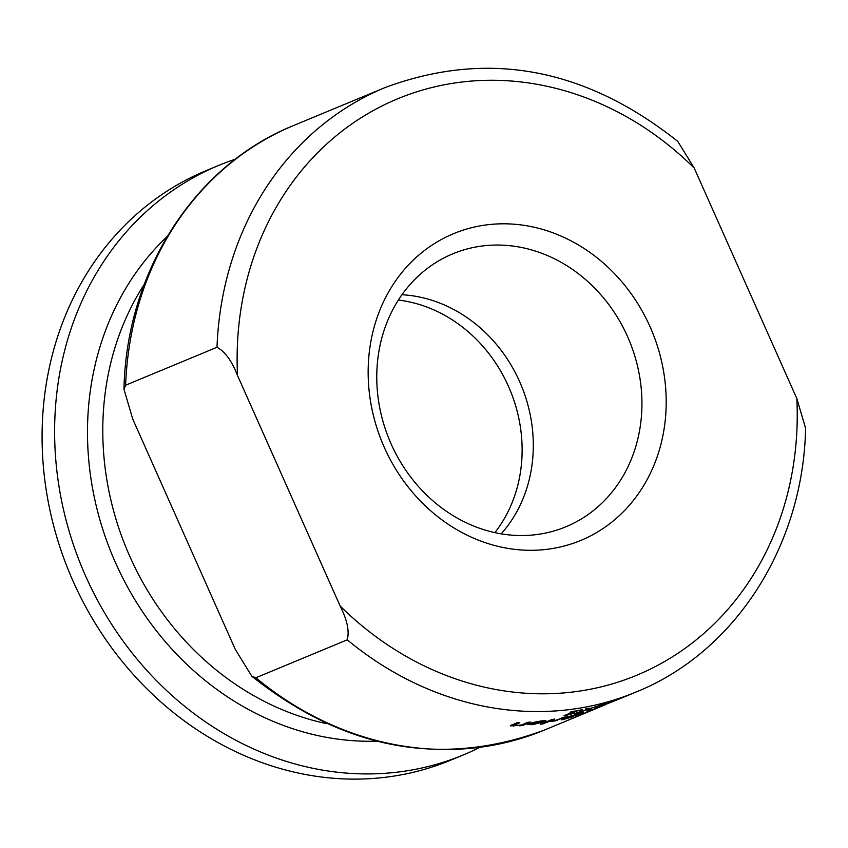<?xml version="1.0" encoding="UTF-8"?>
<svg xmlns="http://www.w3.org/2000/svg" width="848" height="848" viewBox="0 0 848 848"><rect width="100%" height="100%" fill="white"/><g stroke="black" fill="none" stroke-linecap="round" stroke-linejoin="round"><path stroke-width="1.27" d="M572.548 713.687L566.358 715.267A327.243 287.557 -112.5 0 1 564.026 715.712L574.107 711.525A327.243 287.557 -112.5 0 1 570.079 712.225L571.223 711.758A327.243 287.557 67.5 0 0 582.205 709.681L581.06 710.158A327.243 287.557 -112.5 0 1 577 710.974L569.506 714.09A327.243 287.557 67.5 0 0 573.566 713.263L572.464 713.497M569.506 714.09L569.262 713.539M572.252 716.984A327.243 287.557 -112.5 0 1 566.506 718.616L561.217 719.91L566.528 717.843L565.192 717.673L577.223 714.101A327.243 287.557 67.5 0 0 583.435 712.341L572.114 716.687M579.29 713.698A327.243 287.557 -112.5 0 1 576.958 714.355L568.308 716.92L571.891 716.327A327.243 287.557 67.5 0 0 575.167 715.415L579.226 713.55M573.916 715.935A327.243 287.557 -112.5 0 1 570.64 716.836L564.259 718.775L567.884 718.055A327.243 287.557 67.5 0 0 570.651 717.291L573.852 715.786M566.528 717.843L566.273 717.26M564.397 718.129L565.192 717.673M568.181 716.634L568.351 717.207M602.748 705.843L590.091 710.688L604.507 705.07M587.823 710.327L588.438 711.483M605.716 704.593L604.518 705.091M599.918 707.02L544.554 730.001A327.243 287.557 -112.5 0 1 255.873 677.764L251.814 676.227L235.341 649.504L132.733 419.039L123.978 389.285L125.621 385.204L216.993 347.277C225.07 351.602 231.917 361.015 237.525 375.537L340.133 606.002C347.182 619.92 349.556 631.198 347.245 639.827L255.873 677.764M598.815 707.476L585.343 712.511M585.152 712.649L621.383 698.116A327.243 287.557 -112.5 0 1 614.609 700.808L615.966 700.247A327.243 287.557 67.5 0 0 622.739 697.544L635.936 692.074A327.243 287.557 67.5 0 1 347.245 639.827M546.335 722.56A327.243 287.557 -112.5 0 1 543.473 723.037L551.857 719.549A327.243 287.557 67.5 0 0 554.73 719.072L546.335 722.56L546.07 721.955M578.633 715.044A327.243 287.557 -112.5 0 1 575.442 716.072L580.424 714.069A327.243 287.557 67.5 0 0 582.353 713.444L578.527 714.822M527.753 724.68L529.767 723.524A327.243 287.557 67.5 0 0 541.819 722.136L542.784 721.521L541.66 721.394L532.247 722.644A327.243 287.557 -112.5 0 1 532.078 722.666L540.303 721.107C545.815 720.44 547.267 720.652 544.66 721.754L532.194 724.69L527.88 724.415M546.006 720.906L544.66 721.754L544.204 720.736M543.568 720.779L542.614 721.129M530.519 723.609L529.343 723.694M540.748 722.581A327.243 287.557 -112.5 0 1 531.569 723.694L530.88 724.287L533.53 724.181L540.621 722.305M531.42 723.365L530.88 724.287M557.518 720.344A327.243 287.557 -112.5 0 1 554.698 720.948L550.119 721.521A327.243 287.557 67.5 0 0 550.267 721.489L557.136 719.941L563.093 717.472A327.243 287.557 67.5 0 0 565.913 716.867L557.306 719.878M520.354 725.411L510.252 725.877L516.761 722.835A327.243 287.557 67.5 0 0 519.803 722.74L513.718 725.485L515.902 725.612L521.541 724.923L527.816 722.316A327.243 287.557 67.5 0 0 530.806 722.093L522.41 725.581A327.243 287.557 -112.5 0 1 519.421 725.803L520.237 725.125M513.496 724.966L511.514 725.008M522.41 725.581L522.029 724.722M543.653 723.715A327.243 287.557 -112.5 0 1 540.399 724.256L541.872 723.651A327.243 287.557 67.5 0 0 545.126 723.1L543.515 723.376M622.061 697.83A327.243 287.557 -112.5 0 1 621.383 698.116M606.214 704.158L596.854 707.147L613.464 701.031A327.243 287.557 -112.5 0 1 603.023 704.497L604.317 703.957A327.243 287.557 67.5 0 0 617.397 699.536L599.843 706.183L607.656 703.554A327.243 287.557 67.5 0 0 607.804 703.501L606.182 704.105M595.974 707.582L596.854 707.147M590.388 708.684L591.491 709.098A327.243 287.557 -112.5 0 1 588.205 710.062L587.399 709.659L577.689 712.818A327.243 287.557 -112.5 0 1 574.52 713.56L586.922 709.606L585.703 708.917A327.243 287.557 67.5 0 0 589.074 708.133L589.943 708.631L599.79 705.303A327.243 287.557 67.5 0 0 602.886 704.391L590.314 708.515M586.922 709.606L586.53 708.727M587.399 709.659L586.943 708.631M588.205 710.062L587.081 708.599M589.477 708.377A325.982 286.444 -112.5 0 1 587.685 708.886M635.936 692.074C735.237 652.186 803.236 545.73 805.6 428.293L796.834 398.549L694.226 168.084L677.743 141.362C584.76 67.607 487.176 49.682 385.003 87.588A327.243 287.557 67.5 0 0 216.993 347.277M235.5 159.148A319.134 280.423 67.5 0 0 218.678 165.424A319.134 280.423 67.5 0 0 82.033 567.672A319.134 280.423 67.5 0 0 463.379 754.911A319.134 280.423 67.5 0 0 470.82 751.678A319.134 280.423 67.5 0 0 479.703 747.427M218.678 165.424L206.149 170.618A319.134 280.423 67.5 0 0 69.504 572.877A319.134 280.423 67.5 0 0 450.85 760.105L463.379 754.911M584.717 538.724A166.049 145.909 67.5 0 0 598.476 258.937A166.049 145.909 67.5 0 0 368.361 363.463A166.049 145.909 67.5 0 0 584.717 538.724M569.443 525.241A147.732 129.818 -112.5 0 1 559.012 529.375A147.732 129.818 -112.5 0 1 389.455 440.059A147.732 129.818 -112.5 0 1 445.921 256.933A147.732 129.818 -112.5 0 1 626.693 334.674A147.732 129.818 -112.5 0 1 569.443 525.241M501.189 533.827A140.503 123.458 67.5 0 0 521.234 385.363A140.503 123.458 67.5 0 0 401.931 294.733M494.903 532.608A140.503 123.458 67.5 0 0 510.051 390.006A140.503 123.458 67.5 0 0 398.359 300.044M566.93 717.874L566.602 717.154M515.012 724.722L514.577 723.736M513.771 726.206L513.22 724.987M796.834 398.549A312.032 274.18 -112.5 0 1 644.077 672.061A312.032 274.18 -112.5 0 1 340.133 606.002M167.162 236.55A288.044 253.107 67.5 0 0 112.243 555.133A288.044 253.107 67.5 0 0 376.639 741.173M326.671 723.662A278.038 244.309 -112.5 0 1 144.287 284.303M237.525 375.537A312.032 274.18 -112.5 0 1 390.281 102.014A312.032 274.18 -112.5 0 1 694.226 168.084M125.621 385.204A327.243 287.557 -112.5 0 1 293.631 125.515L385.003 87.588M567.619 717.281L567.1 716.104M563.825 719.009L563.305 717.843M542.254 720.323L542.784 721.521M530.784 724.213L530.254 723.015M598.762 705.292L599.282 706.458M544.554 730.001C442.391 767.906 344.807 749.982 251.814 676.238M123.967 389.285C126.32 271.858 194.33 165.402 293.631 125.515"/></g></svg>
